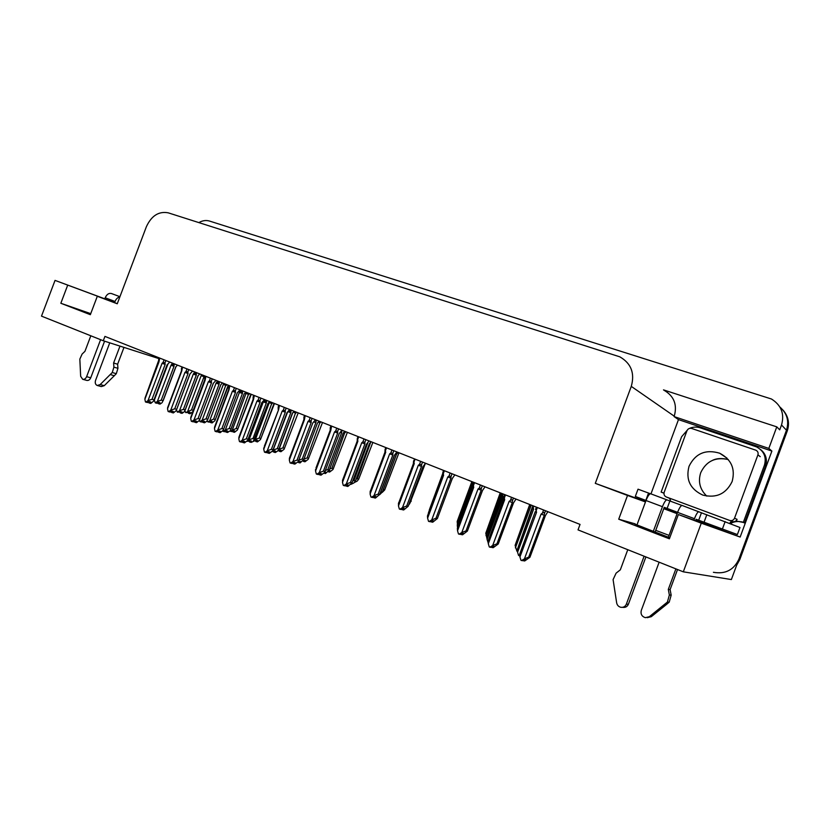 <?xml version="1.0" encoding="UTF-8"?>
<svg xmlns="http://www.w3.org/2000/svg" width="830" height="830" viewBox="0 0 830 830"><rect width="100%" height="100%" fill="white"/><g stroke="black" fill="none" stroke-linecap="round" stroke-linejoin="round"><path stroke-width="1.25" d="M677.093 513.677L663.772 508.686M655.752 530.349L669.063 535.371M669.779 537.757L635.417 524.301C634.047 523.668 633.964 523.523 635.168 523.855L618.713 519.196L627.522 495.458L595.286 483.351L631.277 386.386C634.981 373.178 631.142 363.312 619.761 356.807L168.189 212.822C158.769 211.09 151.496 215.717 146.391 226.683L117.258 303.77L97.307 296.279L117.3 303.676M198.878 222.596C202.468 220.541 205.985 220.023 209.451 221.039L771.433 398.991C781.31 405.216 784.672 413.88 781.518 424.981L786.477 430.21C789.299 421.101 787.099 413.371 779.889 407.022C787.099 413.371 789.299 421.101 786.477 430.21L731.365 579.558L683.308 571.828L701.288 523.17L740.153 537.052L695.696 520.369M650.969 493.881L678.473 419.617L771.89 451.064L740.153 537.052M677.187 513.417L663.865 508.417M678.473 419.617L674.105 416.587L768.829 448.418L771.89 451.064M674.105 416.587L674.251 416.183C677.456 404.667 674.002 395.993 663.886 390.173M768.829 448.418L776.787 426.859L663.492 389.872M781.518 424.981L779.723 429.836L776.787 426.859M104.777 298.883L55.039 280.395L41.5 316.137L103.283 340.757L159.018 358.643M55.039 280.395L104.798 298.821M103.283 340.757L104.933 336.409L580.046 524.415L578.022 529.882L683.308 571.828M595.286 483.351L645.605 501.59M701.288 523.17L678.359 514.548L695.592 520.659M645.481 501.943L627.522 495.458M90.729 313.657L60.839 303.272L90.346 314.684L97.307 296.279M60.839 303.272L67.697 285.147M618.713 519.196L669.385 538.805L678.359 514.548M90.719 313.678L89.287 313.377L90.615 313.948M783.064 410.134C788.376 416.307 789.776 423.279 787.245 431.019L786.477 430.21L738.856 559.254C733.803 570.013 725.327 574.36 713.406 572.295M787.245 431.019L739.831 559.503L736.687 565.147M192.882 411.556L190.163 413.755L188.68 413.371L190.153 412.354L185.713 412.583L191.533 409.906L204.035 376.706L203.89 375.565M204.771 379.694L193.234 410.362L191.533 409.906M189.053 412.064L188.68 413.371M188.856 412.012L188.597 413.299M188.099 412.365L188.389 413.247M204.035 376.706L201.151 375.668L187.777 411.161M184.955 410.86L185.713 412.583M202.105 374.859L201.151 375.668M172.484 363.146L171.032 365.242L157.399 401.419L155.303 402.872L154.339 400.143L167.878 364.225M177.527 365.138L175.773 366.87L163.054 400.631L161.259 400.143L173.999 366.31L174.207 363.82M163.054 400.631L162.099 402.675L160.024 404.117L158.457 403.702L159.941 402.675L158.374 402.26L156.88 403.287L155.303 402.872M167.39 364.723L154.339 400.143M157.856 402.612L158.167 403.588L158.634 402.322M172.007 364.412L173.812 364.858M171.032 365.242L173.999 366.31M157.399 401.419L161.259 400.143M158.841 402.384L158.457 403.702M149.545 401.616L149.151 402.986L150.676 401.917L149.037 401.481L147.512 402.55L145.458 401.948L144.876 399.303L158.924 362.046L159.734 358.093M169.756 362.067L166.996 364.993L153.498 401.212L150.78 403.411L149.151 402.986M148.529 401.845L149.058 402.913M148.85 402.861L149.338 401.564M167.525 364.557L166.996 364.993M164.081 359.815L163.085 362.451L164.952 362.918L165.855 360.521M163.085 362.451L162.078 363.312L165.16 364.412L164.952 362.918M162.078 363.312L148.01 400.62L152.004 399.303L165.16 364.412M153.882 399.811L152.004 399.303M148.01 400.62L145.862 402.125M145.489 396.906L144.876 399.303M701.475 512.712L698.694 520.234L737.382 534.541L739.976 527.507L682.115 505.449C680.901 505.491 679.386 507.794 677.581 512.359L668.368 537.238M659.134 562.201L641.279 610.455C640.47 614.096 641.829 616.503 645.356 617.676L649.361 616.68L667.393 602.061L669.208 602.155L666.262 604.634L651.28 616.69L649.361 616.68M677.591 512.318L664.259 507.348L655.057 532.217M681.866 505.429L669.883 500.978L667.133 508.396M646.02 500.48L635.324 496.454L638.021 489.181L648.531 493.051L645.813 500.407M650.409 493.746L648.531 493.051M760.55 449.507C764.523 452.641 766.484 456.697 766.422 461.677L765.551 466.014L744.541 522.952L743.307 522.423L764.44 465.163L765.551 466.014M689.294 428.477C692.894 426.869 696.567 426.662 700.292 427.855L756.587 446.914C764.005 451.032 766.619 457.123 764.44 465.163M688.329 428.965L681.617 436.736L661.126 492.097L663.564 493.02M661.126 492.097L663.969 493.217M669.405 498.228L670.443 500.158L670.111 501.061M731.189 524L731.593 522.89C735.266 521.261 739.053 521.074 742.964 522.319L743.711 522.599M731.593 522.89L730.296 522.361L732.423 521.562M735.868 520.981L743.307 522.423M729.881 523.471L730.296 522.361M669.883 500.978L650.668 493.777C649.361 493.777 647.805 496.018 646.01 500.521L636.942 524.985M698.694 520.234L696.1 519.279L695.571 520.721M627.781 549.709L620.332 569.826L616.099 573.157L613.09 579.61L616.659 602.86C617.157 605.236 618.558 606.72 620.85 607.301C623.434 607.612 625.27 606.564 626.349 604.167L644.101 556.214M653.241 531.522L662.444 506.684C664.249 502.15 665.785 499.878 667.04 499.857M645.906 556.93L628.393 604.24L626.349 604.167M622.438 607.342L622.925 607.363C625.488 607.664 627.314 606.626 628.393 604.24M693.911 520.13L694.451 518.677C696.266 514.081 697.75 511.757 698.912 511.685M668.306 589.393L670.111 589.57L671.169 595.141L669.364 595.006L668.306 589.393L675.89 568.872M677.529 569.525L670.111 589.57M647.234 617.676L651.28 616.69M671.169 595.141L669.208 602.155M669.364 595.006L667.393 602.061M664.425 604.551L666.262 604.634M228.592 385.348L214.897 420.675L212.096 422.927L210.644 422.553L212.138 421.536L210.685 421.152L209.181 422.169L207.718 421.796L213.601 419.077L226.092 384.352M215.271 419.524L213.601 419.077M211.017 421.246L210.644 422.553M210.81 421.184L210.55 422.48M210.052 421.588L210.343 422.429M226.227 385.504L223.332 384.456L209.824 420.364M207.137 420.862L207.718 421.796M224.308 383.647L223.332 384.456M251.262 394.312L237.432 429.992L234.527 432.306L233.095 431.942L234.631 430.926L233.199 430.552L231.663 431.579L230.232 431.216L236.177 428.467L248.813 393.347M237.805 428.892L236.177 428.467M233.469 430.625L233.095 431.942M233.261 430.573L233.002 431.87M232.504 431.019L232.794 431.818M248.938 394.499L246.033 393.451L232.379 429.774M245.825 392.165L244.093 394.001L230.232 431.216M247.018 392.642L246.033 393.451M274.46 403.494L260.485 439.537L257.466 441.902L256.076 441.55L257.632 440.523L256.231 440.17L255.982 441.477M273.755 404.179L260.879 438.489L259.271 438.074L272.064 402.55M256.449 440.232L256.076 441.55M255.484 440.668L255.765 441.425M256.231 440.17L251.189 442.38L249.737 442.027L251.334 440.958L246.842 441.321M272.167 403.702L269.252 402.664L255.453 439.402L259.271 438.074M255.453 439.402L253.845 440.471M270.269 401.834L269.252 402.664M298.198 412.884L284.078 449.289L280.955 451.717L279.586 451.385L281.173 450.348L279.803 450.016L277.728 450.939M284.472 448.293L282.906 447.899L295.864 411.96M279.959 450.057L279.586 451.385M279.71 450.078L279.492 451.313M278.994 450.545L279.274 451.25M292.731 412.863L279.077 449.258L282.906 447.899M295.947 413.122L293.343 412.199M194.78 371.964L193.297 374.091L179.519 410.684L177.392 412.147L176.541 410.03M199.771 373.936L198.017 375.71L185.163 409.854L183.399 409.387L196.285 375.16L196.503 372.649M185.163 409.854L184.146 411.898L182.029 413.361L180.484 412.956L181.998 411.919L177.392 412.147M179.882 411.908L180.193 412.832L180.66 411.566M194.293 373.251L196.108 373.697M193.297 374.091L196.285 375.16M179.519 410.684L183.399 409.387M180.867 411.618L180.484 412.956M217.595 380.991L216.091 383.138L202.157 420.167L199.989 421.64L199.345 420.468M222.533 382.941L220.79 384.747L207.791 419.295L206.058 418.839L219.089 384.207L219.328 381.675M207.791 419.295L206.701 421.339L204.543 422.802L203.028 422.418L204.574 421.37L203.06 420.976L201.514 422.034L199.989 421.64M202.427 421.412L202.728 422.294L203.205 421.018M217.107 382.288L218.933 382.744M216.091 383.138L219.089 384.207M202.157 420.167L206.058 418.839M203.412 421.069L203.028 422.418M240.949 390.235L239.413 392.403L225.335 429.867L223.114 431.361L222.648 430.967M230.958 428.954L229.256 428.519L242.422 393.482L242.692 390.92M229.796 430.998L227.586 432.482L226.102 432.108L227.679 431.05L226.196 430.677L224.619 431.735L223.114 431.361M225.501 431.144L225.791 431.974L226.279 430.697M240.451 391.542L242.287 391.999M239.413 392.403L242.422 393.482M225.335 429.867L229.256 428.519M226.486 430.749L226.102 432.108M264.863 399.697L263.307 401.886L249.062 439.807L246.956 441.207M269.677 401.596L267.955 403.473L254.675 438.852L253.005 438.427L266.326 402.965L266.617 400.392M249.125 441.104L249.415 441.892L249.892 440.606M264.365 401.025L266.202 401.481M263.307 401.886L266.326 402.965M267.976 403.463L253.43 440.896M249.062 439.807L253.005 438.427M250.121 440.657L249.737 442.027M172.163 411.141L171.769 412.52L173.325 411.441L171.717 411.026L170.15 412.095L168.127 411.504L167.515 408.817L181.718 371.124L182.527 367.119M192.602 371.103L189.852 374.081L176.188 410.663L173.377 412.935L171.769 412.52M171.146 411.421L171.675 412.437M171.457 412.386L171.955 411.089M186.978 368.883L185.982 371.539L187.85 372.006L188.763 369.589M185.982 371.539L184.955 372.411L188.037 373.51L187.85 372.006M184.955 372.411L170.731 410.176L174.736 408.827L188.037 373.51M176.583 409.315L174.736 408.827M170.731 410.176L168.532 411.68M168.127 406.316L167.515 408.817M195.33 420.893L194.936 422.283L196.523 421.194L194.936 420.8L193.349 421.879L191.336 421.298L190.703 418.569L205.062 380.41L205.882 376.353M215.997 380.358L213.258 383.398L199.428 420.354L196.513 422.678L194.936 422.283M194.303 421.225L194.832 422.2M194.614 422.148L195.112 420.841M210.436 378.158L209.419 380.856L211.308 381.323L212.231 378.874M209.419 380.856L208.372 381.727L211.474 382.838L211.308 381.323M208.372 381.727L193.992 419.949L198.028 418.579L211.474 382.838M199.833 419.057L198.028 418.579M193.992 419.949L191.761 421.474M191.315 415.955L190.703 418.569M219.058 430.884L218.663 432.274L220.282 431.195L218.726 430.801L217.107 431.891L215.115 431.33L214.451 428.56L228.976 389.934L229.796 385.815M239.953 389.841L237.224 392.932L223.229 430.272L220.209 432.658L218.663 432.274M218.031 431.268L218.56 432.202M218.342 432.139L218.829 430.832M234.465 387.672L233.438 390.391L235.336 390.868L236.27 388.378M233.438 390.391L232.369 391.283L235.481 392.393L235.336 390.868M232.369 391.283L217.823 429.971L221.88 428.581L235.481 392.393M223.654 429.027L221.88 428.581M217.823 429.971L215.541 431.507M228.644 389.768L228.769 388.544M215.063 425.832L214.451 428.56M243.366 441.124L242.972 442.525L244.622 441.425L243.107 441.062L241.447 442.162L239.476 441.602L238.791 438.79L253.482 399.676L254.302 395.516M264.5 399.552L261.792 402.706L247.631 440.44L244.487 442.888L242.972 442.525M242.339 441.57L242.868 442.442M242.64 442.39L243.138 441.062M261.865 402.643L248.066 439.267M259.085 397.414L258.047 400.174L259.956 400.641L260.9 398.13M258.047 400.174L256.968 401.066L260.091 402.177L259.956 400.641M256.968 401.066L242.246 440.242L246.323 438.821L260.091 402.177M248.066 439.246L246.323 438.821M242.246 440.242L239.922 441.788M253.14 397.508L253.264 398.276M239.393 435.958L238.791 438.79M689.045 466.263C685.57 479.501 690.135 489.109 702.73 495.064C716.228 498.446 726.032 493.933 732.133 481.535C735.505 468.826 731.355 459.384 719.652 453.211C705.645 449.061 695.436 453.408 689.045 466.263M757.925 454.84C758.475 452.807 757.811 451.261 755.923 450.223L691.691 428.467C689.523 427.969 687.946 428.716 686.97 430.718L664.176 492.294C663.616 494.452 664.332 496.008 666.324 496.983L729.726 520.462C731.946 520.981 733.544 520.234 734.519 518.231L757.925 454.84L760.239 456.666M729.726 520.462L732.351 521.541C734.55 522.06 736.137 521.323 737.092 519.341L734.519 518.231M109.747 342.832L95.543 380.431C94.838 382.972 95.419 384.653 97.286 385.494L100.181 384.57L112.258 372.525L116.293 373.687L114.312 375.72L104.269 385.66L100.181 384.57M119.935 296.694L111.365 293.509C108.823 292.938 106.759 294.36 105.192 297.783L104.725 299.018M90.823 335.787L84.951 351.329L82.097 354.088L79.836 359.12L80.655 376.312L82.678 379.3C84.38 379.58 85.698 378.708 86.621 376.675L100.596 339.688M114.592 302.67L115.038 301.477C116.159 298.831 117.756 297.337 119.821 296.984M104.58 341.171L90.74 377.806L86.621 376.675M82.678 379.3L86.797 380.41C88.509 380.69 89.816 379.818 90.74 377.806M113.596 363.021L117.621 364.225L117.943 368.323L113.907 367.14L113.596 363.021L119.987 346.12M123.981 347.397L117.621 364.225M97.286 385.494L101.374 386.583L104.269 385.66M117.943 368.323L116.293 373.687M113.907 367.14L112.258 372.525M110.266 374.569L114.312 375.72M322.497 422.501L308.231 459.281L304.994 461.771L303.656 461.459L305.274 460.411L303.324 460.494M308.636 458.336L307.11 457.963L320.224 421.599M304.029 460.111L303.656 461.459M303.749 460.214L303.562 461.376M303.095 460.764L303.334 461.324M303.977 459.011L307.11 457.963M320.297 422.771L318.388 422.096M347.376 432.347L332.965 469.521L329.603 472.063L328.307 471.762L329.956 470.714L329.199 470.537M333.38 468.618L331.886 468.265L345.166 431.476M329.759 468.909L331.886 468.265M345.228 432.648L344.056 432.243M372.857 442.432L358.716 479.149L357.274 478.827L370.72 442.172M358.716 479.149L357.17 481.12L354.379 482.51M356.163 479.107L357.274 478.827M287.574 412.126L273.018 450.223M294.1 411.265L292.399 413.174L278.963 448.989L277.334 448.584L290.801 412.686L291.112 410.082M278.963 448.989L277.635 451.022L275.353 452.526L273.931 452.184L275.56 451.115L274.139 450.773L271.877 451.696M273.319 451.313L273.599 452.049L274.066 450.825M288.85 410.736L290.697 411.192M287.979 411.68L290.801 412.686M273.371 449.995L277.334 448.584M274.315 450.815L273.931 452.184M319.125 421.173L317.433 423.113L303.842 459.364L302.255 458.99L315.877 422.646L316.22 420.022M303.842 459.364L300.107 462.912L298.717 462.59L300.387 461.511L298.084 461.771M298.105 461.76L298.385 462.445L298.81 461.304M315.172 420.136L315.805 421.132M313.802 421.91L315.877 422.646M298.852 460.142L302.255 458.99M299.101 461.21L298.717 462.59M344.772 431.31L343.091 433.291L329.344 470.008L327.798 469.645L341.576 432.845L341.95 430.199M329.344 470.008L325.464 473.557L324.115 473.256L325.817 472.166L324.924 471.959M340.279 432.399L341.576 432.845M325.464 470.361L327.798 469.645M371.052 441.716L369.392 443.728L355.489 480.912L353.985 480.57L367.877 442.598M355.489 480.912L353.902 482.936L350.976 484.357M352.74 480.902L353.985 480.57M268.287 451.613L267.893 453.024L269.574 451.925L268.09 451.572L266.399 452.682L264.459 452.132L263.743 449.279L278.6 409.678L279.42 405.455M289.66 409.512L286.973 412.718L272.634 450.856L269.366 453.377L267.893 453.024M267.26 452.122L267.789 452.941M267.55 452.889L268.028 451.613M284.327 407.395L283.279 410.196L285.198 410.663L286.153 408.121M283.279 410.196L282.169 411.099L285.302 412.209L285.198 410.663M282.169 411.099L267.281 450.773L271.379 449.31L285.302 412.209M273.08 449.725L271.379 449.31M267.281 450.773L264.905 452.329M264.303 446.353L278.6 409.678M278.226 407.426L278.372 408.246M263.764 447.816L263.743 449.279M293.83 462.372L293.436 463.794L295.158 462.684L293.716 462.352L291.984 463.462L290.064 462.933L289.317 460.038L304.361 419.928L305.181 415.643M315.452 419.721L312.786 422.989L298.271 461.542L294.878 464.126L293.436 463.794M292.803 462.933L293.332 463.711M293.094 463.648L293.54 462.466M310.213 417.635L309.144 420.468L311.074 420.945L312.049 418.362M309.144 420.468L308.013 421.381L311.167 422.501L311.074 420.945M308.013 421.381L292.949 461.563L297.078 460.079L311.167 422.501M298.738 460.463L297.078 460.079M292.949 461.563L290.531 463.13M303.936 417.594L304.122 418.476M289.815 457.04L289.317 460.038M320.027 473.411L319.643 474.843L321.397 473.723L319.986 473.401L318.222 474.532L316.334 474.013L315.556 471.067L330.776 430.438L331.595 426.101M341.908 430.179L339.263 433.519L324.572 472.498L321.044 475.154L319.643 474.843M319 474.034L319.529 474.75M319.28 474.687L319.695 473.588M336.762 428.145L335.683 431.009L337.623 431.486L338.599 428.871M335.683 431.009L334.532 431.932L337.686 433.053L337.623 431.486M334.532 431.932L319.28 472.633L323.43 471.118L337.686 433.053M325.038 471.482L323.43 471.118M319.28 472.633L316.811 474.21M315.981 467.996L330.236 430.179L330.247 427.751L330.776 430.438M330.299 427.855L330.527 428.965M315.545 469.386L315.556 471.067M346.899 484.782L346.515 486.173L348.32 485.042L346.95 484.741L345.145 485.882L343.278 485.384L342.479 482.386L357.875 441.218L357.616 439.724L358.695 436.829M369.049 440.927L366.424 444.32L352.034 482.79L347.884 486.463L346.515 486.173M345.882 485.415L346.411 486.069M346.151 486.017L346.535 485.011M363.997 438.925L362.907 441.83L364.858 442.297L365.843 439.651M362.907 441.83L361.735 442.753L364.899 443.884L364.858 442.297M361.735 442.753L346.297 483.994L350.468 482.448L364.899 443.884M352.034 482.79L350.468 482.448M346.297 483.994L343.776 485.592M357.305 440.948L357.305 438.489L357.211 440.823L357.875 441.218M357.346 438.541L357.616 439.724M342.832 479.242L342.479 482.386M398.971 452.765L384.684 489.949L383.284 489.638L396.481 454.321M384.684 489.949L382.184 492.439M425.043 464.178L410.777 500.905M425.728 463.348L425.116 464.063M411.286 501.009L410.217 502.409M442.608 474.293L429.318 509.9L442.618 473.837M471.492 481.462L471.585 482.78L457.195 521.427L471.45 482.687M471.637 481.514L472.104 483.029M472.727 485.031L472.031 484.637L472.156 481.722M457.195 521.427L457.372 523.668L472.021 484.326M500.168 494.047L485.778 533.234L500.231 492.833M485.778 533.234L486.982 538.66M500.376 492.885L500.345 494.182L501.268 494.607L500.957 493.113M485.996 535.609L501.268 494.607M529.644 505.729L515.108 545.362L529.716 504.495M515.108 545.362L516.883 551.172M529.799 505.844L530.837 506.321L530.505 504.806M515.389 547.873L530.837 506.321M398.006 452.381L396.356 454.435L382.288 492.086L380.835 491.775L394.509 455.193M382.288 492.086L379.642 494.711M425.645 463.316L424.078 465.36M424.006 465.454L409.781 503.561L409.232 503.447M409.781 503.561L408.64 505.034M428.425 512.836L442.608 474.335M443.075 471.876L443.407 470.973M428.425 512.878L428.415 513.407M472.177 484.762L457.268 524.799L472.021 484.658M472.644 486.774L457.34 528.42L457.538 530.764L473.723 487.324L472.654 486.754L473.297 482.168M457.517 527.341L472.644 486.307M457.268 524.799L457.444 527.092M472.208 484.782L472.26 482.375L472.747 483.641M501.787 496.454L486.878 537.072L502.026 494.224L502.586 495.469L503.146 493.985M488.144 542.685L487.106 539.51L502.918 497.035L502.586 495.469M486.878 537.072L487.106 539.51M501.943 496.579L502.918 497.035M532.341 508.583L517.277 549.688L532.59 506.414L533.244 507.618L533.804 506.113M519.684 555.374L518.574 555.467L517.578 552.272L533.586 509.215L533.244 507.618M517.277 549.688L517.578 552.272M532.518 508.717L533.586 509.215M519.725 555.778L519.124 555.695M374.444 496.496L374.102 497.793L375.938 496.662L374.62 496.382L372.784 497.523L370.948 497.046L370.107 494.006L385.701 452.288L385.411 450.773L386.51 447.837M396.906 451.945L394.302 455.411L379.735 494.389L375.43 498.062L374.102 497.793M373.469 497.097L373.998 497.689M373.728 497.637L374.071 496.724M391.957 449.985L390.847 452.931L392.808 453.398L393.814 450.721M390.847 452.931L389.644 453.865L392.829 454.996L392.808 453.398M389.644 453.865L374.029 495.655L378.221 494.068L392.829 454.996M379.735 494.389L378.221 494.068M374.029 495.655L371.446 497.263M385.058 451.987L385.079 449.507L384.933 451.852L385.701 452.288M385.099 449.518L385.411 450.773M370.377 490.779L370.107 494.006M402.726 508.52L402.426 509.734L404.303 508.583L403.027 508.334L401.149 509.485L399.344 509.029L398.473 505.927L414.253 463.659L413.963 462.113L415.073 459.135M425.489 463.254L422.916 466.792L408.173 506.29L403.702 509.973L402.426 509.734M401.793 509.091L402.311 509.62M402.042 509.568L402.353 508.749M420.654 461.345L419.544 464.333L421.516 464.8L422.522 462.082M419.544 464.333L418.31 465.267L421.495 466.398L421.516 464.8M418.31 465.267L402.498 507.628L406.71 505.999L421.495 466.398M408.173 506.29L406.71 505.999M402.498 507.628L399.863 509.247M413.537 463.316L413.589 460.816L413.392 463.171L414.253 463.659M414.326 458.834L413.963 462.113M398.659 502.627L398.473 505.927M431.766 520.867L431.507 521.987L433.426 520.835L432.202 520.607L430.282 521.769L428.519 521.323L427.606 518.179L443.583 475.331L443.272 473.754L444.403 470.735M454.85 474.874L452.309 478.485L437.379 518.522L432.731 522.205L431.507 521.987M430.874 521.406L431.393 521.873M431.112 521.821L431.382 521.105M450.14 473.007L449.009 476.036L450.991 476.503L452.018 473.754M449.009 476.036L447.754 476.991L450.949 478.122L450.991 476.503M447.754 476.991L431.745 519.922L435.978 518.262L450.949 478.122M437.379 518.522L435.978 518.262M431.745 519.922L429.048 521.551M442.764 474.936L427.46 515.98L442.608 474.833L443.583 475.331M442.618 474.802L442.846 472.436L443.272 473.754M427.46 515.98L427.606 518.179M461.605 533.555L461.387 534.582L463.348 533.42L462.175 533.223L460.214 534.385L458.482 533.97L457.538 530.764M485.021 486.805L482.5 490.499L467.383 531.086L462.559 534.779L461.387 534.582M460.982 534.416L461.21 533.794M480.435 485L479.284 488.061L481.276 488.538L482.323 485.747M479.284 488.061L478.007 489.026L481.203 490.157L481.276 488.538M478.007 489.026L461.791 532.559L466.045 530.858L481.203 490.157M467.383 531.086L466.045 530.858M461.791 532.559L459.032 534.198M473.723 487.324L473.401 485.726L474.532 482.666M472.841 486.909L472.893 484.388L473.401 485.726M492.273 546.597L492.097 547.52L494.099 546.348L490.976 547.364L489.285 546.96L488.299 543.702L504.692 499.65L504.35 498.021L505.512 494.919M516.011 499.079L513.531 502.845L498.218 544.003L493.207 547.686L492.097 547.52M491.682 547.354L491.868 546.835M511.571 497.315L510.409 500.428C511.757 499.484 512.421 499.639 512.411 500.895L513.459 498.062M510.409 500.428L509.101 501.393L512.307 502.534L512.411 500.895M509.101 501.393L492.667 545.538L496.942 543.806L512.307 502.534M498.218 544.003L496.942 543.806M492.667 545.538L489.845 547.198M503.509 499.027L503.779 496.703L503.727 499.193L488.05 541.202L503.509 499.027L504.692 499.65M503.779 496.703L504.35 498.021M488.05 541.202L488.299 543.702M523.803 560.001L523.668 560.831L525.712 559.648L522.599 560.696L520.96 560.312L519.933 557.003L536.543 512.318L536.18 510.668L537.352 507.514M547.883 511.685L545.435 515.534L529.924 557.283L524.716 560.966L523.668 560.831M543.588 509.983L542.415 513.137C543.785 512.183 544.449 512.338 544.418 513.614L545.486 510.74M542.415 513.137L541.067 514.123L544.283 515.254L544.418 513.614M541.067 514.123L524.425 558.891L528.72 557.117L544.283 515.254M529.924 557.283L528.72 557.117M524.425 558.891L521.541 560.561M535.236 511.654L519.621 554.336L535.236 511.654L536.543 512.318M535.516 509.381L536.18 510.668M519.621 554.336L519.933 557.003M631.277 386.386L674.251 416.183M739.831 559.503L738.856 559.254M704.037 522.236L706.828 514.693M722.38 529.073L725.15 521.582M646.01 500.521L662.444 506.684M677.581 512.359L694.451 518.677M706.776 496.101C699.908 489.461 697.885 481.659 700.728 472.675C706.278 461.117 715.47 456.739 728.273 459.55C722.069 458.056 716.913 458.264 712.825 460.183M666.324 496.983L669.582 498.301M729.601 520.42L732.236 521.499M105.192 297.783L115.038 301.477M175.898 366.901L163.105 400.859M167.141 365.024L153.934 400.05M144.96 398.307L158.706 360.345M158.623 359.691L159.287 357.917M661.915 492.335L663.554 493.01M741.719 521.79L742.964 522.319M227.928 386.023L215.292 419.627M250.577 395.007L237.826 428.954M198.121 375.731L185.204 410.02M220.853 384.757L207.822 419.409M244.134 394.001L230.968 429.027M189.956 374.102L176.624 409.501M181.459 370.989L181.48 369.277M181.438 370.979L167.587 407.748M181.386 368.717L182.061 366.933M213.331 383.408L199.864 419.181M190.765 417.407L204.751 380.254L204.792 378.428M204.709 377.961L205.384 376.156M237.266 392.943L223.675 429.1M228.624 389.758L214.514 427.294M228.592 387.434L229.277 385.618M238.833 437.431L253.088 399.489L253.15 397.435M253.067 397.145L253.762 395.298M719.652 453.211L726.945 458.108M278.185 409.47L278.226 407.312M278.154 407.094L278.849 405.227M303.894 419.7L303.936 417.449M303.873 419.69L289.328 458.471M303.873 417.293L304.579 415.415M330.247 427.751L330.963 425.852M357.274 440.938L342.437 480.58M357.305 438.489L358.031 436.559M529.831 505.854L529.851 504.547M443.251 471.399L443.262 470.849M501.974 496.599L502.026 494.224M532.549 508.728L532.59 506.414M385.027 451.977L370.035 492.076M385.079 449.507L385.805 447.557M413.516 463.306L398.369 503.872M442.795 474.957L443.614 470.423M472.81 486.888L457.34 528.42M472.944 484.367L473.702 482.334M503.852 496.641L504.619 494.566M535.63 509.247L536.408 507.151"/></g></svg>
